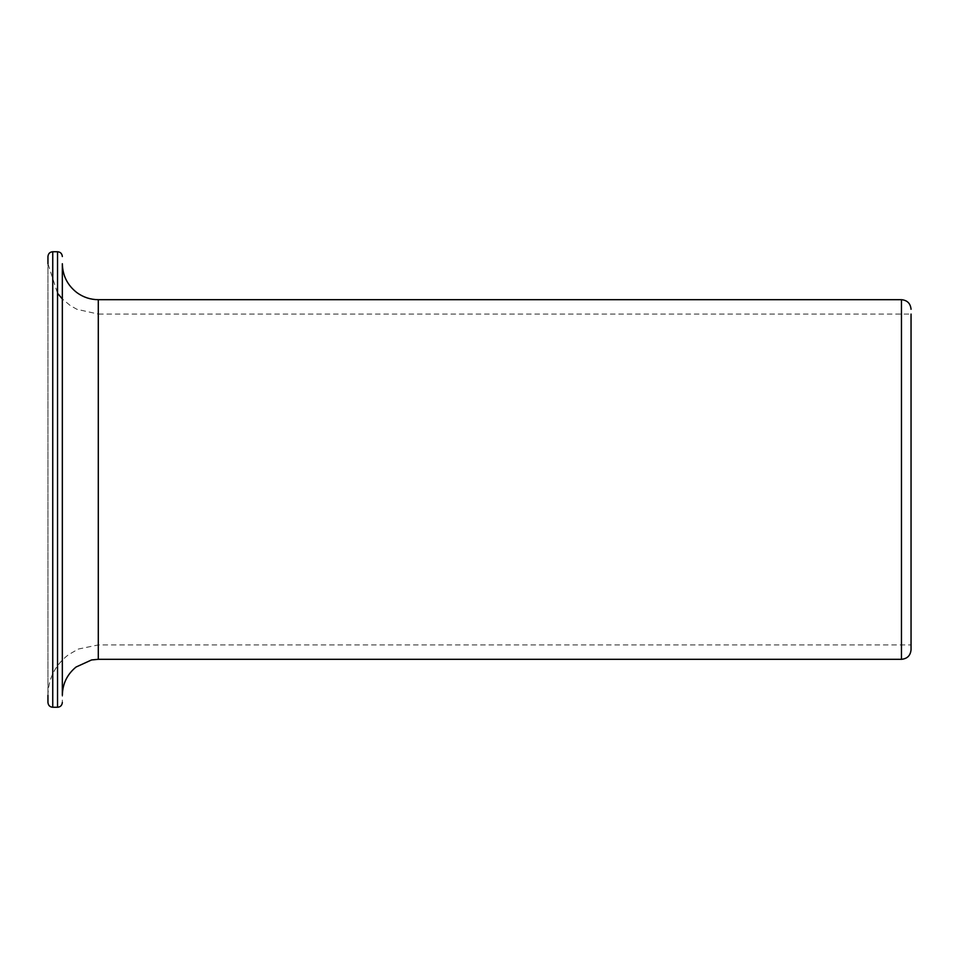 <?xml version="1.0" encoding="UTF-8"?>
<svg xmlns="http://www.w3.org/2000/svg" width="959" height="959" viewBox="0 0 959 959"><rect width="100%" height="100%" fill="white"/><g stroke="black" fill="none" stroke-linecap="round" stroke-linejoin="round"><path stroke-width="0.72" stroke-dasharray="4.79 3.6" d="M47.95 702.467L47.95 256.532M62.335 263.725L62.335 702.467L62.335 298.956L70.331 305.585L76.864 309.277L98.297 314.072L98.297 644.928L98.297 314.072L911.05 314.072L911.05 644.928L98.297 644.928L78.302 649.063L68.389 654.781C55.166 665.043 48.358 678.54 47.95 695.275L47.95 263.725L57.54 293.286M911.05 649.722L911.05 479.5M62.335 479.5L62.335 695.275M52.745 707.263L52.745 251.737M57.54 707.263L57.54 251.737M901.46 659.312L901.46 299.688M98.297 299.688L98.297 659.312"/><path stroke-width="1.44" d="M47.95 695.275L47.95 702.467C48.262 705.404 49.856 707.011 52.745 707.263L52.745 251.737C49.856 251.989 48.262 253.596 47.95 256.532L47.95 263.725M911.05 314.072L911.05 649.722C910.487 655.548 907.286 658.749 901.46 659.312L98.297 659.312L98.297 299.688C90.422 299.628 83.301 297.278 76.936 292.651C67.49 285.314 62.623 275.677 62.335 263.725L62.335 479.5L62.335 280.531L62.335 298.956L57.54 293.286M911.05 644.928L911.05 479.5M98.297 659.312L91.561 659.948L76.037 667.032C67.154 674.357 62.587 683.767 62.335 695.275L62.335 479.5M62.335 256.532C62.023 253.596 60.429 251.989 57.54 251.737L57.54 707.263C60.429 707.011 62.023 705.404 62.335 702.467M911.05 309.277C910.487 303.452 907.286 300.251 901.46 299.688L901.46 659.312M57.54 251.737L52.745 251.737M901.46 299.688L98.297 299.688M57.54 707.263L52.745 707.263"/></g></svg>
